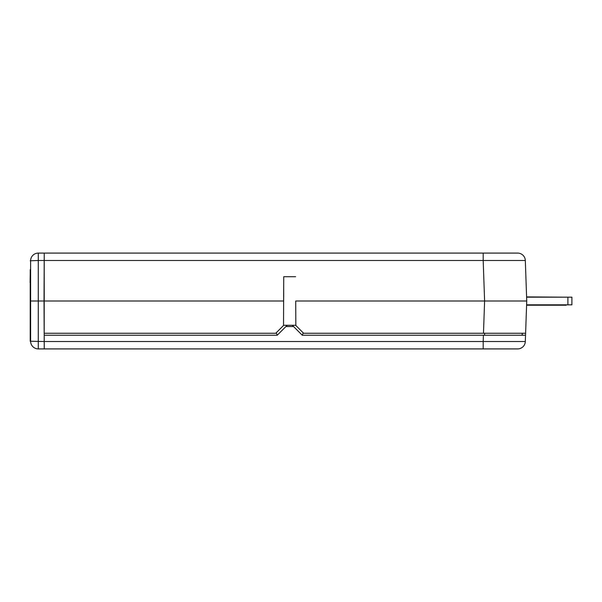 <?xml version="1.0" encoding="UTF-8"?>
<svg xmlns="http://www.w3.org/2000/svg" width="602" height="602" viewBox="0 0 602 602"><rect width="100%" height="100%" fill="white"/><g stroke="black" fill="none" stroke-linecap="round" stroke-linejoin="round"><path stroke-width="0.9" d="M283.632 301L283.527 325.486L275.754 333.26L44.164 333.26L44.029 301L283.632 301L283.738 276.724L283.527 325.276M30.228 269.658L30.228 341.244L44.202 341.515L44.232 253.088L517.66 253.088A7.668 7.668 0 0 1 525.32 260.485L526.735 301L525.614 333.26L303.604 333.26L295.838 325.486L295.725 301L526.735 301M295.83 325.276L295.725 301M483.474 333.26L484.602 301L483.188 260.485L525.32 260.485A7.668 7.668 0 0 0 517.66 253.088M44.202 341.515L44.232 348.912L38.28 348.912L38.28 301L44.029 301L44.202 260.485L38.28 260.485L38.28 301L30.612 301L30.612 260.756L38.28 260.485L38.28 253.088L44.232 253.088L44.202 260.485L483.188 260.485L483.188 253.088M38.28 348.912A7.668 7.668 0 0 1 30.612 341.244L30.612 301M38.28 253.088A7.668 7.668 0 0 0 30.612 260.756L30.228 260.756M525.614 333.26L525.32 341.515L483.188 341.515L483.406 335.246L302.287 335.246L293.588 326.555L285.912 326.555L277.221 335.239L44.217 335.239L44.239 341.515L483.188 341.515L483.188 348.912L44.27 348.912L44.239 341.515M522.28 333.26L522.212 335.246L483.406 335.246L525.538 335.246L522.212 335.246L522.145 333.26M483.188 348.912L517.66 348.912A7.668 7.668 0 0 0 525.32 341.515A7.668 7.668 0 0 1 517.66 348.912M522.122 335.246L521.746 335.246M520.038 335.246L516.742 335.246M44.202 333.26L44.217 335.239L277.221 335.239M276.25 332.771L277.259 335.209M287.229 325.276L285.912 326.555M293.588 326.555L292.263 325.276M303.22 332.868L302.249 335.216M293.528 326.54L285.965 326.54M295.62 325.276L283.738 325.276M295.62 276.724L283.738 276.724M526.592 296.914L566.158 297.17M567.904 304.83L567.904 297.17L571.9 297.17L571.9 304.83L526.607 304.83M567.904 297.17L526.607 297.17M526.592 305.214L566.158 305.214L566.158 304.83M30.213 341.244L30.228 282.631M30.1 282.631L30.228 273.368M30.228 270.117L30.228 273.3M484.602 333.26L484.602 335.246M283.692 287.387L283.692 297.17"/></g></svg>
